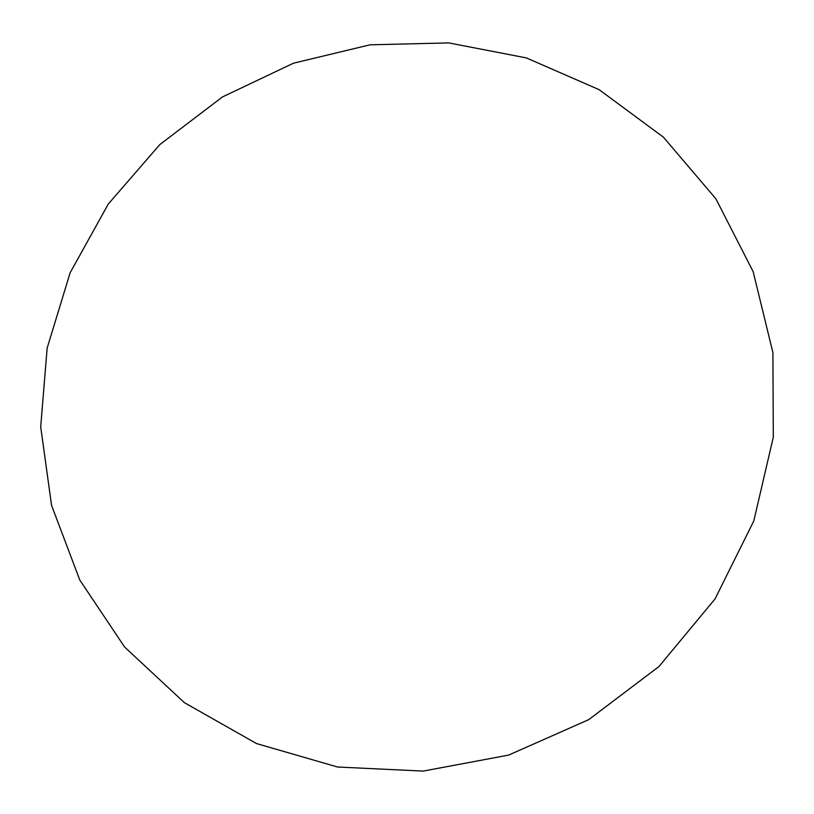 <?xml version="1.0" encoding="UTF-8"?>
<svg xmlns="http://www.w3.org/2000/svg" width="814" height="814" viewBox="0 0 814 814"><rect width="100%" height="100%" fill="white"/><g stroke="black" fill="none" stroke-linecap="round" stroke-linejoin="round"><path stroke-width="1.22" d="M256.552 743.579L184.391 702.665L124.613 647.028L79.782 580.026L51.557 505.362L40.7 426.831L47.141 348.148L70.126 272.802L108.313 203.999L159.839 144.566L222.446 96.958L293.488 63.187L370.024 44.811L448.799 42.908L526.363 57.916L599.114 89.662L663.441 137.19L715.842 198.738L753.174 271.683L772.893 352.564L773.3 437.22L753.795 520.97L715.028 598.962L658.964 666.534L588.756 719.627L508.577 755.107L423.178 771.092L337.566 767.012L256.552 743.579"/></g></svg>
